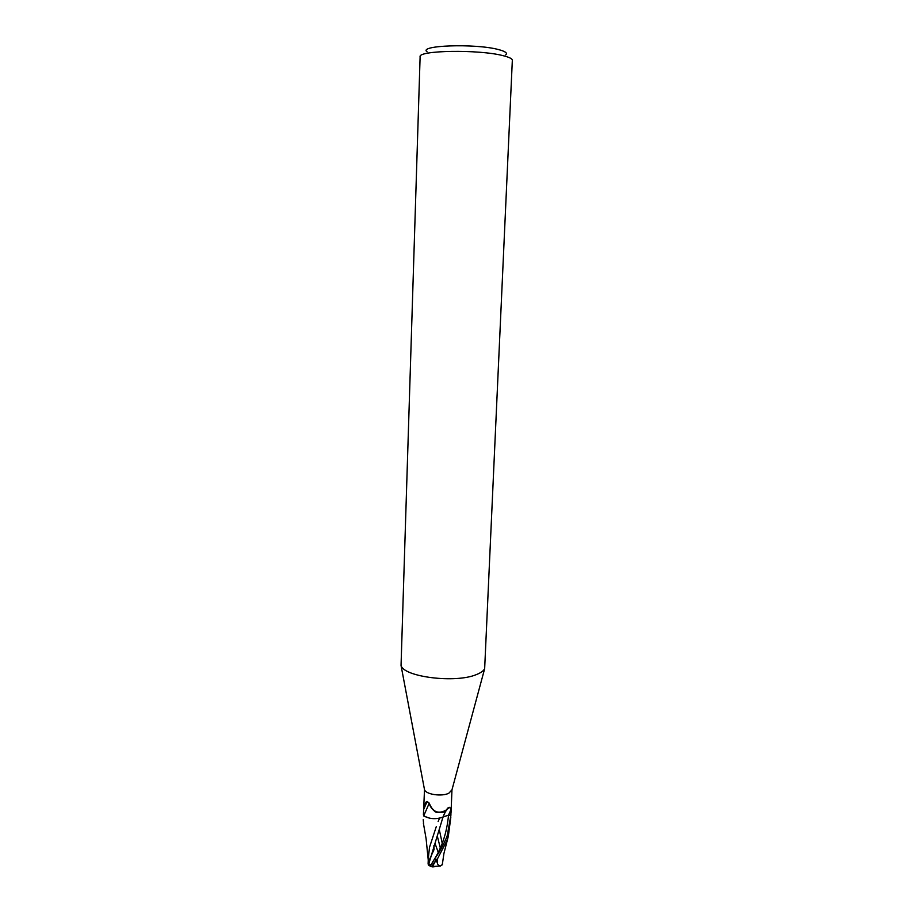 <?xml version="1.0" encoding="UTF-8"?>
<svg xmlns="http://www.w3.org/2000/svg" width="913" height="913" viewBox="0 0 913 913"><rect width="100%" height="100%" fill="white"/><g stroke="black" fill="none" stroke-linecap="round" stroke-linejoin="round"><path stroke-width="1.37" d="M451.958 789.859L448.854 793.203C441.995 796.878 425.686 794.458 424.499 789.642L423.415 814.841M423.655 815.8L423.632 809.569L425.595 802.344L427.136 801.454L429.247 803.143C432.716 812.056 438.354 814.385 446.137 810.105L448.283 807.594L449.721 807.297L450.999 809.534L450.908 815.149L448.5 815.126L442.988 817.044C436.106 819.52 429.692 819.132 423.735 815.868L423.655 815.8M476.221 674.65C455.404 683.46 403.74 676.967 401.047 665.497L420.117 56.789C417.663 50.283 479.199 49.302 503.131 55.682C509.271 57.199 512.341 58.752 512.33 60.326L484.655 668.704C483.491 670.952 480.683 672.938 476.221 674.65M505.734 54.86C507.776 53.114 505.323 51.345 498.395 49.542C475.319 43.288 417.503 45.342 427.113 51.836M442.988 817.044L446.137 810.105M423.632 809.569L427.136 801.454M423.735 815.868L429.247 803.143L426.907 801.968M423.746 825.443L423.221 819.6M447.142 836.023C443.855 844.217 439.484 852.149 434.029 859.806L430.4 866.254L428.425 865.033L442.999 817.078L448.511 815.161L450.908 815.183L447.142 836.023M434.109 866.814L432.191 866.871C432.226 865.65 433.595 863.333 436.3 859.92L437.681 858.414L437.167 861.792L435.022 861.769L432.545 866.528L433.789 866.768M437.681 858.425L446.959 840.599L448.329 836.297L450.862 816.941M429.578 859.338L434.074 849.512L433.858 845.723M442.451 864.428L440.465 865.992C438.4 865.764 437.304 864.36 437.167 861.792M428.425 865.033L428.106 863.846M440.842 817.877L442.999 817.078M439.53 818.208L438.149 821.506M436.3 826.585L429.509 847.298L428.288 858.597M428.654 863.698L430.856 864.965M437.51 858.425L435.022 861.769M442.291 864.759L442.383 863.801M442.257 843.395L439.438 830.316M423.758 816.005L429.509 818.196M440.203 847.526L437.43 836.559M432.248 862.534C441.458 849.09 446.879 833.307 448.511 815.161L450.999 809.534M436.3 859.92L434.029 859.806M435.113 843.726L438.012 851.669M424.499 789.642L401.047 665.497M449.721 807.297C446.993 808.884 444.814 812.034 443.17 816.747M426.873 802.036L425.595 802.344M445.624 811.132C445.259 812.524 435.923 813.46 434.793 811.36C431.666 808.804 429.806 806.088 429.201 803.212M451.741 790.692L484.655 668.704M451.045 812.547L451.969 789.848M432.545 866.528L440.465 865.992M428.106 863.938L428.3 858.22M442.269 864.839L443.935 853.438L448.329 836.297M428.243 860.046L426.109 838.796L423.381 823.127M442.451 864.52L442.531 862.5M430.4 866.254L432.191 866.871"/></g></svg>

